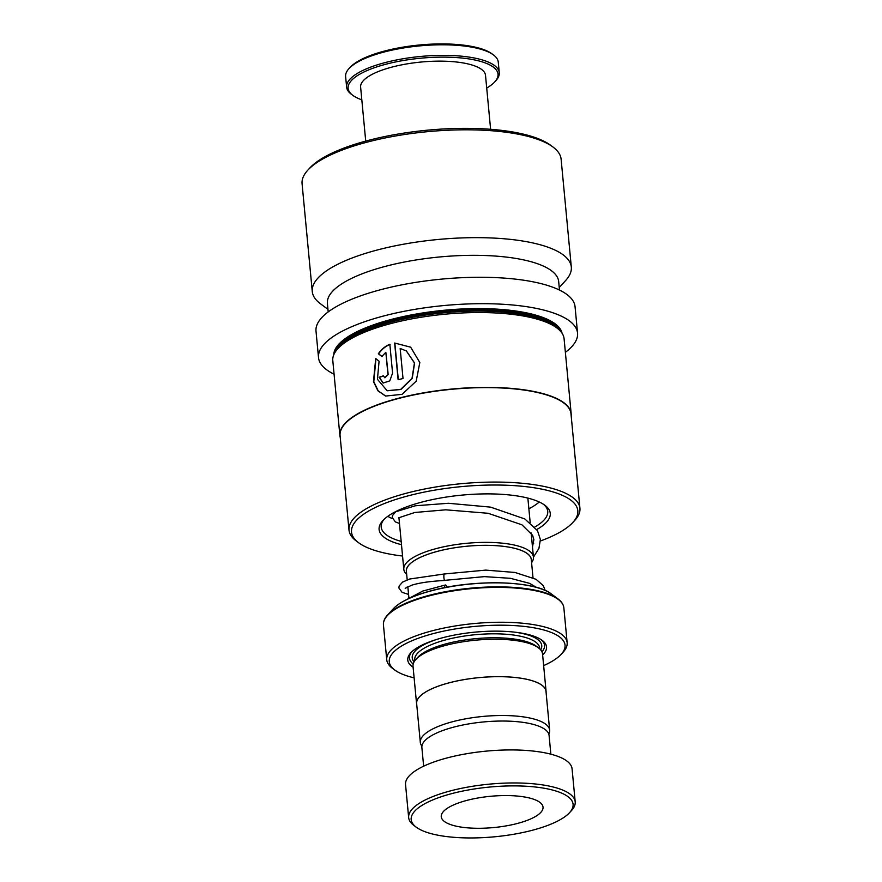 <?xml version="1.0" encoding="UTF-8"?>
<svg xmlns="http://www.w3.org/2000/svg" width="882" height="882" viewBox="0 0 882 882"><rect width="100%" height="100%" fill="white"/><g stroke="black" fill="none" stroke-linecap="round" stroke-linejoin="round"><path stroke-width="1.32" d="M548.802 734.144A64.959 19.966 174.6 0 0 549.651 730.186A64.959 19.966 174.6 0 0 451.408 722.038A64.959 19.966 174.6 0 0 420.317 742.412A64.959 19.966 174.6 0 0 421.905 746.139M549.651 730.186L545.991 691.367A64.959 19.966 174.6 0 0 447.747 683.208A64.959 19.966 174.6 0 0 416.646 703.593L420.317 742.412M407.197 579.882L406.393 571.327A62.721 19.283 -5.4 0 1 436.414 551.647A62.721 19.283 -5.4 0 1 531.284 559.519L533.004 577.732M531.361 560.313A62.776 19.294 174.6 0 0 499.829 545.947A62.776 19.294 174.6 0 0 436.381 551.636A62.776 19.294 174.6 0 0 406.459 572.12M406.679 574.458A65.103 20.01 -5.4 0 1 403.813 569.342A65.103 20.01 -5.4 0 1 434.98 548.924A65.103 20.01 -5.4 0 1 533.445 557.093A65.103 20.01 -5.4 0 1 531.581 562.65M546.09 692.425A65.047 19.988 174.6 0 0 546.079 691.356L542.54 653.937A65.047 19.988 174.6 0 0 538.461 647.84L536.091 646.076A62.721 19.283 174.6 0 0 445.145 644.081A62.721 19.283 174.6 0 0 417.892 657.244L415.885 659.427A65.047 19.988 174.6 0 0 413.019 666.186L416.558 703.593A65.047 19.988 174.6 0 0 416.756 704.652M538.461 647.84A65.047 19.988 174.6 0 0 444.153 645.778A65.047 19.988 174.6 0 0 415.885 659.427M542.639 654.995A69.7 21.422 174.6 0 0 542.176 640.365A69.7 21.422 174.6 0 0 441.132 638.149A69.7 21.422 174.6 0 0 410.836 652.779A69.7 21.422 174.6 0 0 413.118 667.233M411.696 651.897A67.837 20.848 174.6 0 0 413.184 664.036M543.643 665.601A88.277 27.133 174.6 0 0 561.161 654.323A88.277 27.133 174.6 0 0 531.24 627.356A88.277 27.133 174.6 0 0 431.53 634.07A88.277 27.133 174.6 0 0 394.805 670.044A88.277 27.133 174.6 0 0 414.121 677.839M394.805 670.044L392.424 668.28A90.603 27.849 -5.4 0 1 386.746 659.78A90.603 27.849 -5.4 0 1 430.118 631.358A90.603 27.849 -5.4 0 1 567.148 642.724A90.603 27.849 -5.4 0 1 563.168 652.14L561.161 654.323M546.079 691.356A65.047 19.988 174.6 0 0 447.692 683.197A65.047 19.988 174.6 0 0 416.558 703.593M541.978 651.864A67.837 20.848 174.6 0 0 541.162 639.659M534.172 829.775A81.309 24.994 174.6 0 0 569.507 812.719A81.309 24.994 174.6 0 0 541.945 787.88A81.309 24.994 174.6 0 0 450.107 794.065A81.309 24.994 174.6 0 0 416.282 827.206A81.309 24.994 174.6 0 0 534.172 829.775M416.282 827.206L413.912 825.442A83.636 25.71 -5.4 0 1 408.664 817.592A83.636 25.71 -5.4 0 1 448.695 791.363A83.636 25.71 -5.4 0 1 575.196 801.848A83.636 25.71 -5.4 0 1 571.514 810.536L569.507 812.719M465.718 800.702A51.112 15.711 174.6 0 0 441.254 816.732A51.112 15.711 174.6 0 0 518.561 823.149A51.112 15.711 174.6 0 0 543.025 807.118A51.112 15.711 174.6 0 0 465.718 800.702M423.647 766.204L421.872 747.506A63.89 19.636 -5.4 0 1 452.455 727.463A63.89 19.636 -5.4 0 1 549.089 735.478L550.853 754.176M408.664 817.592L405.544 784.583A83.636 25.71 -5.4 0 1 445.575 758.344A83.636 25.71 -5.4 0 1 572.076 768.839L575.196 801.848M539.244 501.99A82.478 25.346 -5.4 0 1 528.869 508.76M392.468 518.649A82.478 25.346 -5.4 0 1 387.793 516.312M348.996 68.587L350.198 67.275A75.268 23.13 -5.4 0 1 465.277 45.368A75.268 23.13 -5.4 0 1 492.035 53.868L493.457 54.927A76.668 23.56 174.6 0 0 466.203 46.272A76.668 23.56 174.6 0 0 348.996 68.587A76.668 23.56 174.6 0 0 345.623 76.547L346.615 87.109A76.668 23.56 -5.4 0 1 386.955 62.115A76.668 23.56 -5.4 0 1 467.206 56.834A76.668 23.56 -5.4 0 1 499.267 72.688A76.668 23.56 -5.4 0 1 495.893 80.648L494.692 81.96A75.268 23.13 174.6 0 0 466.523 58.576A75.268 23.13 174.6 0 0 377.386 66.712A75.268 23.13 174.6 0 0 352.844 95.366A75.268 23.13 174.6 0 0 361.818 99.853M499.267 72.688L498.264 62.115A76.668 23.56 174.6 0 0 493.457 54.927M486.721 88.046A75.268 23.13 174.6 0 0 494.692 81.96M365.721 141.098L360.617 87.12A62.721 19.283 -5.4 0 1 393.626 66.668A62.721 19.283 -5.4 0 1 459.279 62.346A62.721 19.283 -5.4 0 1 485.508 75.312L490.613 129.29M352.844 95.366L351.422 94.308A76.668 23.56 -5.4 0 1 346.615 87.109M383.957 519.465A83.636 25.71 174.6 0 0 381.2 527.072A83.636 25.71 174.6 0 0 393.262 538.682A83.636 25.71 174.6 0 0 401.167 541.394M534.812 527.006A83.636 25.71 174.6 0 0 547.733 511.328A83.636 25.71 174.6 0 0 543.599 504.372M536.774 529.542A85.962 26.416 174.6 0 0 544.867 505.254A85.962 26.416 174.6 0 0 537.855 501.373A85.962 26.416 174.6 0 0 454.175 495.971A85.962 26.416 174.6 0 0 382.887 520.567A85.962 26.416 174.6 0 0 391.498 541.427A85.962 26.416 174.6 0 0 401.486 544.701M540.423 540.986A113.646 34.927 174.6 0 0 572.815 522.508A113.646 34.927 174.6 0 0 561.426 494.923A113.646 34.927 174.6 0 0 415.257 494.074A113.646 34.927 174.6 0 0 358.654 542.761A113.646 34.927 174.6 0 0 367.915 547.876A113.646 34.927 174.6 0 0 402.556 556.035M572.815 522.508L574.821 520.336A115.972 35.644 174.6 0 0 579.926 508.286A115.972 35.644 174.6 0 0 563.201 492.178A115.972 35.644 174.6 0 0 431.728 487.68A115.972 35.644 174.6 0 0 349.007 530.115A115.972 35.644 174.6 0 0 356.284 540.997L358.654 542.761M579.926 508.286L570.996 413.823A115.972 35.644 174.6 0 0 554.271 397.716A115.972 35.644 174.6 0 0 422.798 393.218A115.972 35.644 174.6 0 0 340.077 435.653L349.007 530.115M571.172 415.654A116.159 35.699 174.6 0 0 571.161 413.636A116.159 35.699 174.6 0 0 554.414 397.495A116.159 35.699 174.6 0 0 422.732 392.986A116.159 35.699 174.6 0 0 339.879 435.499A116.159 35.699 174.6 0 0 340.254 437.483M375.71 358.522L373.472 381.63L377.948 390.814L385.599 396.062L402.082 394.331L416.205 381.178L419.821 362.524L410.648 347.155L394.64 343.032L398.102 379.734A116.159 35.699 174.6 0 1 403.019 378.521L400.174 348.489L406.326 350.915L414.441 362.965L412.026 378.345L400.704 389.381L387.132 390.715L377.43 379.282L379.084 361.223L375.71 358.522M381.829 356.493L385.842 352.293L387.937 374.442L384.773 377.75L383.438 375.82A116.159 35.699 174.6 0 0 379.095 377.253L383.064 383.042L389.778 380.881L392.578 373.108L389.855 344.3C385.225 346.163 381.388 349.316 378.356 353.759L381.829 356.493M571.161 413.636L564.094 338.798A116.159 35.699 174.6 0 0 556.807 327.906A116.159 35.699 174.6 0 0 547.336 322.669A116.159 35.699 174.6 0 0 434.264 315.37A116.159 35.699 174.6 0 0 337.916 348.599A116.159 35.699 174.6 0 0 332.801 360.661L339.879 435.499M556.807 327.906L554.436 326.142A113.833 34.993 174.6 0 0 545.153 321.015A113.833 34.993 174.6 0 0 434.341 313.86A113.833 34.993 174.6 0 0 339.923 346.417L337.916 348.599M565.373 352.326A130.095 39.988 174.6 0 0 577.556 333.087L575.053 306.671A130.095 39.988 174.6 0 0 556.288 288.612A130.095 39.988 174.6 0 0 408.807 283.552A130.095 39.988 174.6 0 0 316.01 331.158L318.512 357.574A130.095 39.988 174.6 0 0 334.08 374.188M577.556 333.087A130.095 39.988 174.6 0 0 558.791 315.017A130.095 39.988 174.6 0 0 411.31 309.968A130.095 39.988 174.6 0 0 318.512 357.574M559.486 290.057L558.681 281.579A116.159 35.699 174.6 0 0 541.934 265.449A116.159 35.699 174.6 0 0 410.251 260.94A116.159 35.699 174.6 0 0 327.398 303.441L328.192 311.919M559.243 287.477L565.582 280.575A130.095 39.988 174.6 0 0 571.316 267.059A130.095 39.988 174.6 0 0 552.551 248.989A130.095 39.988 174.6 0 0 405.07 243.939A130.095 39.988 174.6 0 0 312.272 291.545A130.095 39.988 174.6 0 0 320.431 303.75L327.95 309.339M571.316 267.059L561.117 159.212A130.095 39.988 174.6 0 0 552.959 147.007A130.095 39.988 174.6 0 0 542.353 141.153A130.095 39.988 174.6 0 0 415.709 132.973A130.095 39.988 174.6 0 0 307.796 170.182A130.095 39.988 174.6 0 0 302.074 183.699L312.272 291.545M552.959 147.007L550.588 145.243A127.78 39.271 174.6 0 0 540.17 139.488A127.78 39.271 174.6 0 0 415.786 131.462A127.78 39.271 174.6 0 0 309.803 168.01L307.796 170.182M532.188 543.786A113.646 34.927 174.6 0 0 533.676 543.301M384.916 377.794L388.19 374.53L385.842 352.293M383.461 375.997A115.696 35.556 174.6 0 0 379.392 377.342L379.095 377.253M379.392 377.342L383.207 383.086M390.098 344.399C385.489 346.262 381.674 349.404 378.654 353.847L378.356 353.759M378.654 353.847L382.104 356.582M375.964 358.72L373.792 381.685L378.213 390.836L385.765 396.117M410.692 347.199L394.64 343.032M394.86 343.131L398.311 379.679M406.404 350.959L414.584 363.042L412.214 378.433L400.946 389.469L387.275 390.77M536.113 587.269L529.696 583.388L510.391 578.305L484.394 576.63L445.002 580.323C443.47 580.477 443.47 571.955 445.002 574.039M446.976 587.225A3.252 1.147 77.6 0 0 445.752 585.108A3.252 1.147 77.6 0 0 445.344 585.009A3.252 1.147 77.6 0 0 444.782 587.644M545.186 590.444L543.301 585.67L536.069 579.309L515 572.462L485.784 570.114L444.605 573.939L409.722 579.011L402.578 582.098L399.116 586.034L398.896 587.996L402.093 592.373L408.564 594.391M539.729 648.887L539.652 647.994A62.721 19.283 174.6 0 0 444.782 640.123A62.721 19.283 174.6 0 0 414.749 659.802L414.838 660.695M435.973 639.671A65.047 19.988 174.6 0 0 414.077 661.864M384.023 620.829A90.328 27.761 -5.4 0 1 387.639 614.897A90.328 27.761 -5.4 0 1 426.899 595.945A90.328 27.761 -5.4 0 1 557.865 598.812C561.492 601.491 563.499 604.523 563.863 607.874A90.603 27.849 174.6 0 0 426.822 596.508A90.603 27.849 174.6 0 0 383.45 624.93L386.746 659.78M383.45 624.93C383.174 621.567 384.574 618.216 387.639 614.897L393.185 608.878A83.911 25.787 174.6 0 1 429.655 591.271A83.911 25.787 174.6 0 1 551.294 593.928L557.865 598.812A90.328 27.761 -5.4 0 1 562.529 603.949M419.027 594.545A83.25 25.589 -5.4 0 1 429.964 591.161A83.25 25.589 -5.4 0 1 523.213 584.7M540.699 649.891A65.047 19.988 174.6 0 0 515.033 632.196M559.596 330.276A113.833 34.993 174.6 0 0 545.032 319.692A113.833 34.993 174.6 0 0 424.44 313.882A113.833 34.993 174.6 0 0 335.623 351.455M562.099 333.308A114.77 35.269 174.6 0 0 545.738 318.589A114.77 35.269 174.6 0 0 417.55 313.805A114.77 35.269 174.6 0 0 333.727 354.906M533.742 585.516L533.853 586.684M527.866 498.098L530.181 522.629M531.151 532.849L533.445 557.093M551.294 593.928C534.823 580.29 472.068 579.033 429.799 591.138C411.982 596.089 399.767 601.998 393.185 608.878M563.863 607.874L567.148 642.724M398.918 517.514L403.813 569.342M407.837 586.662L408.895 597.864M445.355 580.433C430.537 581.205 419.336 582.793 411.751 585.207L405.191 588.294M406.646 587.258L407.925 587.621M532.485 546.939L533.864 539.608L532.607 535.297L521.946 524.823L488.099 513.28L445.708 509.818L414.838 512.475L398.532 517.855M406.547 599.639L422.798 591.05L445.344 585.009M533.445 557.159L538.924 548.428L540.379 539.519L537.502 530.677L524.834 518.958L490.59 507.128L448.431 503.28L415.334 505.772L395.809 511.736L392.468 515.562L392.236 517.514L395.368 521.901L399.48 523.456"/></g></svg>
